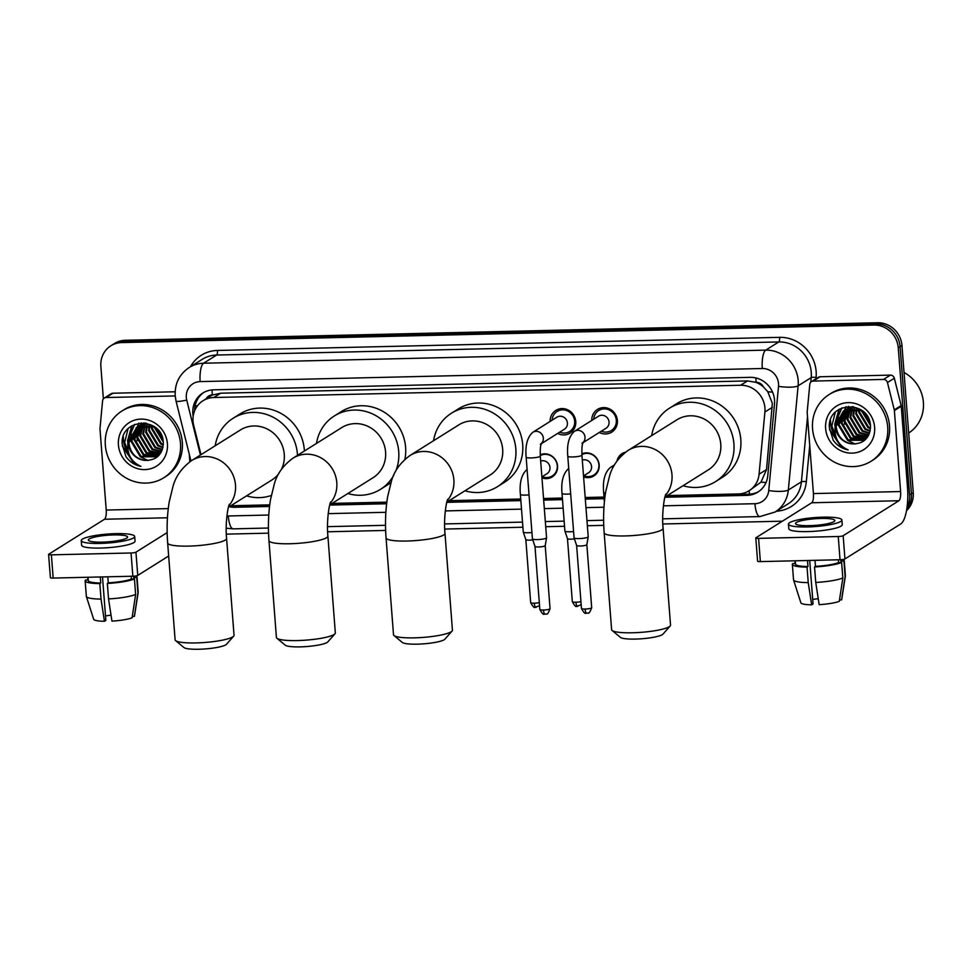 <?xml version="1.0" encoding="UTF-8"?>
<svg xmlns="http://www.w3.org/2000/svg" width="972" height="972" viewBox="0 0 972 972"><rect width="100%" height="100%" fill="white"/><g stroke="black" fill="none" stroke-linecap="round" stroke-linejoin="round"><path stroke-width="1.46" d="M540.213 454.811A12.612 11.846 57.9 0 1 557.551 465.953A12.612 11.846 57.9 0 1 552.218 476.912A12.612 11.846 57.9 0 1 541.963 477.847M581.851 453.839A12.612 11.846 57.9 0 1 599.189 464.981A12.612 11.846 57.9 0 1 593.856 475.94A12.612 11.846 57.9 0 1 583.601 476.888M550.128 421.423A13.414 12.6 57.9 0 1 555.826 410.391A13.414 12.6 57.9 0 1 575.752 421.447A13.414 12.6 57.9 0 1 570.078 433.111A13.414 12.6 57.9 0 1 557.661 433.439M591.766 420.451A13.414 12.6 57.9 0 1 597.464 409.419A13.414 12.6 57.9 0 1 617.378 420.487A13.414 12.6 57.9 0 1 611.716 432.139A13.414 12.6 57.9 0 1 599.299 432.467M667.278 495.599L738.343 493.946A23.644 22.198 -122.1 0 0 749.12 490.738L761.027 482.1L766.531 469.549L772.351 403.319L767.759 391.704L763.385 386.856A7.885 7.399 -122.1 0 0 756.095 382.288A23.644 7.096 -91.3 0 1 755.888 377.938M749.582 494.177A23.644 7.096 -91.3 0 1 749.096 490.751A23.644 22.198 -122.1 0 0 759.071 474.227L764.903 412.007A23.644 22.198 -122.1 0 0 764.94 407.961A23.644 22.198 -122.1 0 0 740.603 385.252L213.791 397.524A23.644 22.198 -122.1 0 0 203.026 400.731A23.644 22.198 -122.1 0 0 193.683 425.311L200.997 454.677M756.095 382.288L755.706 382.3A23.644 22.198 57.9 0 1 763.385 386.856M203.026 400.731L209.903 396.418A23.644 22.198 57.9 0 1 212.698 394.948L212.309 394.96A7.885 7.399 -122.1 0 0 206.222 398.727M755.706 382.3L747.504 380.927L220.693 393.198L212.698 394.948M230.911 505.683A23.644 22.198 -122.1 0 0 232.745 505.719L269.742 504.857M332.084 503.411L386.832 502.135M449.185 500.677L520.725 499.013M543.555 498.478L562.363 498.041M585.193 497.518L604.001 497.069M616.989 461.044A12.612 11.846 57.9 0 1 622.092 453.608A12.612 11.846 57.9 0 1 625.506 452.199M103.372 398.848L100.869 366.347A23.644 22.198 57.9 0 1 110.857 345.789L112.691 344.647A23.644 22.198 57.9 0 1 123.468 341.427L875.772 323.907A23.644 22.198 57.9 0 1 900.096 346.627L911.432 493.8A23.644 22.198 57.9 0 1 906.694 509.656A23.644 22.198 57.9 0 0 911.432 493.8L900.096 346.627A23.644 22.198 57.9 0 0 875.772 323.907L123.468 341.427A23.644 22.198 57.9 0 0 112.691 344.647L114.526 343.493A23.644 22.198 57.9 0 1 125.303 340.285L877.607 322.753A23.644 22.198 57.9 0 1 901.943 345.473L913.267 492.646A23.644 22.198 57.9 0 1 906.512 510.689M664.884 497.263L747.055 495.356A23.644 22.198 -122.1 0 0 757.832 492.136A23.644 22.198 -122.1 0 0 767.783 475.636L774.49 404.085A23.644 22.198 -122.1 0 0 774.526 400.039A23.644 22.198 -122.1 0 0 750.19 377.33L213.585 389.821A23.644 22.198 -122.1 0 0 202.82 393.04A23.644 22.198 -122.1 0 0 193.185 416.235M129.094 454.532A31.517 29.597 57.9 0 1 123.408 438.433A31.517 29.597 57.9 0 1 123.323 436.756M836.297 438.068A31.517 29.597 57.9 0 1 830.61 421.957A31.517 29.597 57.9 0 1 830.525 420.293M110.857 345.789A23.644 22.198 57.9 0 1 121.634 342.581L873.937 325.061A23.644 22.198 57.9 0 1 898.262 347.769L909.585 494.942A23.644 22.198 57.9 0 1 907.01 507.53M782.351 521.186L662.831 523.981M603.734 525.354L587.355 525.731M564.538 526.265L545.729 526.702M522.9 527.237L444.726 529.06M385.629 530.433L327.637 531.781M268.539 533.154L226.33 534.138M229.283 506.704A23.644 22.198 -122.1 0 0 234.835 507.287L269.548 506.473M329.702 505.076L386.637 503.751M446.792 502.342L520.858 500.616M543.676 500.082L562.484 499.644M585.314 499.122L604.122 498.685M194.594 410.889A23.644 22.198 57.9 0 1 203.756 392.481M269.681 505.367L236.682 506.133A23.644 22.198 57.9 0 1 231.919 505.732M758.731 491.54A23.644 22.198 57.9 0 1 748.89 494.201L666.452 496.121M604.037 497.579L585.229 498.016M562.399 498.539L543.591 498.976M520.773 499.511L448.347 501.2M386.771 502.633L331.258 503.921M813.236 381.073A3.937 3.706 -122.1 0 0 811.45 381.607L818.327 377.294A3.937 3.706 57.9 0 1 820.125 376.759L813.236 381.073L883.512 379.432L890.401 375.119A3.937 3.706 57.9 0 1 894.337 378.23L901.153 405.567A3.937 3.706 57.9 0 1 901.263 406.247L907.496 487.239A31.517 9.453 -91.3 0 1 900.704 523.981L844.947 558.936A3.937 0.656 175.6 0 1 840.039 559.75L838.253 536.508A3.937 0.656 -4.4 0 0 843.161 535.706L898.906 500.738A7.885 2.369 88.7 0 0 900.607 491.553L894.374 410.561A3.937 3.706 -122.1 0 0 894.264 409.892L887.46 382.543A3.937 3.706 -122.1 0 0 883.512 379.432M820.125 376.759L890.401 375.119M811.45 381.607A3.937 3.706 -122.1 0 0 809.785 384.353L807.197 411.921A3.937 3.706 -122.1 0 0 807.197 412.59L813.43 493.582A7.885 2.369 88.7 0 1 811.729 502.767L755.973 537.735A3.937 0.656 -4.4 0 0 755.803 537.941A3.937 0.656 -4.4 0 0 758.585 538.367L760.371 561.597L840.039 559.75M760.371 561.597A3.937 0.656 175.6 0 1 757.589 561.184L755.803 537.941M758.585 538.367L838.253 536.508M809.445 525.658A19.695 3.305 -4.4 0 0 834.827 520.542A19.695 3.305 -4.4 0 0 820.915 518.453A19.695 3.305 -4.4 0 0 795.533 523.568A19.695 3.305 -4.4 0 0 809.445 525.658M795.242 560.795L795.497 564.088A22.854 3.827 -4.4 0 0 807.963 566.53L807.039 567.113L808.23 582.605L811.644 604.827L813.054 603.94L809.712 560.455M807.501 560.504L807.963 566.53M788.462 524.115L788.827 528.756A26.791 4.496 -4.4 0 0 807.732 531.599A26.791 4.496 -4.4 0 0 842.25 524.649L841.898 519.996A26.791 4.496 -4.4 0 0 822.98 517.165A26.791 4.496 -4.4 0 0 788.462 524.115A26.791 4.496 -4.4 0 0 807.38 526.946A26.791 4.496 -4.4 0 0 841.898 519.996M839.504 599.943L841.582 599.894L845.13 576.542L843.939 561.038L840.889 561.111A22.854 3.827 -4.4 0 0 841.059 560.577L840.999 559.702M843.939 561.038A26.001 4.362 -4.4 0 0 844.206 560.334A26.001 4.362 -4.4 0 0 843.453 559.398M795.327 562.01A26.001 4.362 -4.4 0 0 794.914 562.181L795.011 563.566M811.644 604.827A20.485 3.438 -4.4 0 1 800.855 602.774L793.577 579.992A26.001 4.362 -4.4 0 1 793.541 579.822L792.35 564.331A26.001 4.362 -4.4 0 1 792.617 563.626L795.448 563.553M792.35 564.331A26.001 4.362 -4.4 0 0 807.039 567.113M845.13 576.542A26.001 4.362 -4.4 0 0 845.397 576.007A26.001 4.362 -4.4 0 0 845.397 575.837L844.206 560.334M793.577 579.992A26.001 4.362 -4.4 0 0 808.23 582.605M841.582 599.894A20.485 3.438 -4.4 0 0 841.679 599.627L845.397 576.007M818.242 598.691A15.759 2.637 -4.4 0 0 812.714 599.481M815.739 582.435A26.001 4.362 -4.4 0 0 842.833 577.976L839.286 601.34A20.485 3.438 -4.4 0 1 819.165 604.645L815.739 582.435L814.548 566.943L815.484 566.36L815.022 560.334M815.484 566.36A22.854 3.827 -4.4 0 0 838.605 562.557L841.643 562.484L842.833 577.976M838.386 559.787L838.605 562.557M840.889 561.111L840.78 559.714M814.548 566.943A26.001 4.362 -4.4 0 0 841.643 562.484M904.009 372.47A35.466 33.303 57.9 0 1 923.4 402.347A35.466 33.303 57.9 0 1 908.674 433.014M812.543 428.749A39.402 36.997 57.9 0 1 829.189 394.498A39.402 36.997 57.9 0 1 887.691 427A39.402 36.997 57.9 0 1 871.046 461.263A39.402 36.997 57.9 0 1 812.543 428.749M829.189 394.498L831.024 393.344A39.402 36.997 57.9 0 1 889.526 425.858A39.402 36.997 57.9 0 1 872.892 460.108L871.046 461.263M845.3 410.038L839.03 424.57L848.204 439.842L864.144 440.097M844.911 410.22L838.301 425.031L847.475 440.292L863.792 440.328L868.069 436.246M846.928 409.394L841.946 422.747L851.12 438.008L865.53 439.052M846.515 409.54L841.217 423.197L850.391 438.469L865.189 439.332M848.653 408.908L844.862 420.912L854.036 436.185L866.793 437.837M848.216 409.018L844.133 421.374L853.307 436.647L866.489 438.153M850.488 408.592L847.778 419.09L856.952 434.363L867.935 436.428M850.014 408.653L847.049 419.552L856.223 434.812L867.668 436.805M852.444 408.483L850.694 417.267L859.868 432.528L868.834 434.824M851.946 408.495L849.965 417.717L859.139 432.99L868.628 435.249M854.558 408.605L853.598 415.433L862.772 430.705L869.588 432.929M854.011 408.556L852.869 415.895L862.055 431.155L869.418 433.427M856.854 409.042L856.514 413.61L865.688 428.871L870.183 430.705M856.259 408.896L855.785 414.06L864.959 429.332L870.049 431.301M859.43 409.905L859.43 411.776L868.604 427.048L870.499 427.996M858.75 409.637L858.701 412.237L867.875 427.51L870.45 428.737M862.504 411.569L870.329 424.46M861.666 411.035L870.438 425.469M865.7 414.254L869.247 420.183M861.095 409.88L843.404 411.059M843.769 410.84L836.127 426.404C837.536 436.598 843.003 442.442 852.553 443.925C863.841 443.852 869.819 437.983 870.499 426.307C869.916 399.407 826.893 401.278 829.408 427.826L833.211 440.28C837.05 445.492 842.044 448.7 848.167 449.915C838.605 445.565 834.243 437.886 835.082 426.89L835.373 425.432A17.812 16.731 57.9 0 0 835.422 426.83A17.812 16.731 57.9 0 0 852.553 443.925M866.83 415.542L860.67 410.488L843.404 411.071L835.373 425.432M852.566 406.563L845.251 409.965M846.685 409.018L845.64 409.771M853.598 406.746L846.32 409.236M849.965 406.952L848.167 408.143M847.827 408.398L846.831 409.236M851.569 407.074L850.743 408.204M851.12 407.183L850.281 408.276M874.618 427.303A25.685 24.13 57.9 0 1 852.055 453.134A25.685 24.13 57.9 0 1 825.617 428.445A25.685 24.13 57.9 0 1 848.179 402.627A25.685 24.13 57.9 0 1 874.618 427.303M846.041 406.636L844.51 410.378M844.364 410.877L843.927 412.723M843.708 413.951L844.51 424.254M838.97 409.382L834.778 424.12L835.094 426.83M835.227 412.456L831.862 425.955L837.026 439.696M848.495 406.357L847.778 408.349M847.535 409.2L847.292 410.208M847.098 411.217L847.025 418.774M857.304 435.395L863.622 438.433M864.485 438.676L865.651 438.943M841.886 407.851L838.557 415.688M838.35 416.709L838.277 424.254M848.556 440.875L855.275 444.034M839.334 409.151L835.312 425.687M829.517 429.612L841.424 447.363L848.167 449.915M670.17 625.98L663.001 634.096A21.676 3.633 175.6 0 1 635.36 639.078A21.676 3.633 175.6 0 1 620.415 637.377L612.093 630.451A29.549 4.957 -4.4 0 0 632.468 632.772A29.549 4.957 -4.4 0 0 670.17 625.98A29.549 4.957 -4.4 0 0 670.534 625.105L663.086 528.282A29.549 4.957 175.6 0 1 625.02 535.937A29.549 4.957 175.6 0 1 604.159 532.814L611.607 629.637A29.549 4.957 -4.4 0 0 612.093 630.451M664.933 497.069L708.284 469.889A29.549 27.751 -122.1 0 0 720.774 444.192A29.549 27.751 -122.1 0 0 676.889 419.807L628.106 450.401C618.386 457.569 612.166 466.208 609.468 476.329L605.726 491.674C603.6 504.711 603.077 518.416 604.159 532.814M651.665 435.626A43.339 40.703 57.9 0 1 669.562 408.131A43.339 40.703 57.9 0 1 733.921 443.888A43.339 40.703 57.9 0 1 715.611 481.565A43.339 40.703 57.9 0 1 683.061 485.708M669.562 408.131L676.439 403.817A43.339 40.703 57.9 0 1 740.81 439.563A43.339 40.703 57.9 0 1 722.5 477.252L715.611 481.565M452.065 631.059L444.909 639.175A21.676 3.633 175.6 0 1 417.255 644.157A21.676 3.633 175.6 0 1 402.323 642.456L394 635.53A29.549 4.957 -4.4 0 0 414.364 637.851A29.549 4.957 -4.4 0 0 452.065 631.059A29.549 4.957 -4.4 0 0 452.43 630.184L444.982 533.361A29.549 4.957 175.6 0 1 406.916 541.027A29.549 4.957 175.6 0 1 386.054 537.893L393.502 634.716A29.549 4.957 -4.4 0 0 394 635.53M446.841 502.147L490.192 474.968A29.549 27.751 -122.1 0 0 502.67 449.271A29.549 27.751 -122.1 0 0 458.784 424.898L410.014 455.479C400.282 462.648 394.073 471.286 391.376 481.407L387.634 496.753C385.495 509.79 384.973 523.495 386.054 537.893M433.561 440.705A43.339 40.703 57.9 0 1 451.458 413.209A43.339 40.703 57.9 0 1 515.828 448.967A43.339 40.703 57.9 0 1 497.518 486.644A43.339 40.703 57.9 0 1 464.968 490.787M451.458 413.209L458.347 408.896A43.339 40.703 57.9 0 1 522.705 444.654A43.339 40.703 57.9 0 1 504.395 482.331L497.518 486.644M334.976 633.78L327.819 641.909A21.676 3.633 175.6 0 1 300.166 646.878A21.676 3.633 175.6 0 1 285.233 645.177L276.911 638.252A29.549 4.957 -4.4 0 0 297.274 640.572A29.549 4.957 -4.4 0 0 334.976 633.78A29.549 4.957 -4.4 0 0 335.34 632.918L327.892 536.082A29.549 4.957 175.6 0 1 289.826 543.749A29.549 4.957 175.6 0 1 268.965 540.626L276.413 637.45A29.549 4.957 -4.4 0 0 276.911 638.252M329.751 504.881L373.102 477.689A29.549 27.751 -122.1 0 0 385.58 452.004A29.549 27.751 -122.1 0 0 341.694 427.619L292.912 458.213C283.192 465.369 276.984 474.02 274.286 484.129L270.532 499.487C268.406 512.511 267.883 526.229 268.965 540.626M316.471 443.439A43.339 40.703 57.9 0 1 334.368 415.931A43.339 40.703 57.9 0 1 398.727 451.688A43.339 40.703 57.9 0 1 395.483 471.699M334.368 415.931L341.257 411.618A43.339 40.703 57.9 0 1 405.616 447.375A43.339 40.703 57.9 0 1 404.874 459.367M393.83 475.089A43.339 40.703 57.9 0 1 380.429 489.378A43.339 40.703 57.9 0 1 347.867 493.509M391.048 482.379A43.339 40.703 57.9 0 1 387.306 485.052L380.429 489.378M233.669 636.15L226.5 644.266A21.676 3.633 175.6 0 1 198.859 649.247A21.676 3.633 175.6 0 1 183.927 647.534L175.604 640.609A29.549 4.957 -4.4 0 0 195.967 642.929A29.549 4.957 -4.4 0 0 233.669 636.15A29.549 4.957 -4.4 0 0 234.033 635.275L226.585 538.452A29.549 4.957 175.6 0 1 188.519 546.106A29.549 4.957 175.6 0 1 167.658 542.984L175.106 639.807A29.549 4.957 -4.4 0 0 175.604 640.609M281.358 469.5A29.549 27.751 -122.1 0 0 284.274 454.361A29.549 27.751 -122.1 0 0 240.388 429.976L191.606 460.57C181.886 467.739 175.665 476.377 172.98 486.486L169.225 501.844C167.099 514.868 166.577 528.586 167.658 542.984M215.164 445.796A43.339 40.703 57.9 0 1 233.061 418.3A43.339 40.703 57.9 0 1 297.42 454.058A43.339 40.703 57.9 0 1 297.505 455.333M233.061 418.3L239.938 413.975A43.339 40.703 57.9 0 1 304.309 449.732A43.339 40.703 57.9 0 1 304.382 451.02M228.432 507.238L271.783 480.047A29.549 27.751 -122.1 0 0 278.903 473.461M271.285 495.489A43.339 40.703 57.9 0 1 246.56 495.866M601.291 431.216A11.822 11.105 -122.1 0 0 611.327 430.511A11.822 11.105 -122.1 0 0 616.321 420.232A11.822 11.105 -122.1 0 0 598.776 410.476A11.822 11.105 -122.1 0 0 593.758 419.199M582.969 442.71L606.066 428.227A7.096 6.658 -122.1 0 0 609.055 422.067A7.096 6.658 -122.1 0 0 598.533 416.21L574.488 431.289A7.096 6.658 -122.1 0 1 583.054 442.503M567.782 456.208A7.096 1.191 175.6 0 0 572.374 456.974A7.096 1.191 175.6 0 0 572.787 456.962A7.096 1.191 175.6 0 0 581.924 455.127L588.206 536.763A7.096 1.191 175.6 0 1 588.206 536.823A7.096 1.191 175.6 0 1 587.902 537.152A7.096 1.191 175.6 0 1 579.069 538.61A7.096 1.191 175.6 0 1 574.075 537.905A7.096 1.191 175.6 0 1 574.063 537.856L567.782 456.208C566.737 444.447 568.972 436.136 574.488 431.289M586.979 613.15A5.127 1.531 -91.3 0 1 586.699 613.235A5.127 1.531 -91.3 0 1 585.095 609.043A5.127 0.863 175.6 0 0 591.693 607.719L586.845 544.685A5.127 0.863 175.6 0 1 586.845 544.697A5.127 0.863 175.6 0 1 586.614 544.94A5.127 0.863 175.6 0 1 580.248 545.997A5.127 0.863 175.6 0 1 576.639 545.486A5.127 0.863 175.6 0 1 576.627 545.45L574.075 537.905M559.653 432.188A11.822 11.105 -122.1 0 0 569.689 431.483A11.822 11.105 -122.1 0 0 574.683 421.204A11.822 11.105 -122.1 0 0 557.138 411.448A11.822 11.105 -122.1 0 0 552.12 420.171M541.331 443.682L564.428 429.199A7.096 6.658 -122.1 0 0 567.429 423.027A7.096 6.658 -122.1 0 0 556.895 417.182L532.85 432.261A7.096 6.658 -122.1 0 1 541.416 443.463M545.341 614.11A5.127 1.531 -91.3 0 1 545.073 614.195A5.127 1.531 -91.3 0 1 543.457 610.015A5.127 0.863 175.6 0 0 550.055 608.691L545.207 545.657A5.127 0.863 175.6 0 1 545.207 545.669L546.568 537.783A7.096 1.191 175.6 0 1 546.568 537.783A7.096 1.191 175.6 0 1 546.264 538.124A7.096 1.191 175.6 0 1 537.431 539.582A7.096 1.191 175.6 0 1 532.437 538.877A7.096 1.191 175.6 0 1 532.425 538.828L526.144 457.18C525.099 445.407 527.334 437.108 532.85 432.261M545.207 545.669A5.127 0.863 175.6 0 1 544.988 545.912A5.127 0.863 175.6 0 1 538.61 546.957A5.127 0.863 175.6 0 1 535.001 546.458A5.127 0.863 175.6 0 1 534.989 546.422L539.837 609.468C542.024 613.417 543.457 614.972 544.15 614.134L546.373 614C547.2 614.766 548.427 612.992 550.055 608.691M623.915 453.462A11.822 11.105 -122.1 0 0 622.979 453.997A11.822 11.105 -122.1 0 0 619.091 458.334M583.868 475.697A11.822 11.105 -122.1 0 0 593.904 474.992A11.822 11.105 -122.1 0 0 598.886 464.713A11.822 11.105 -122.1 0 0 581.888 454.641M583.528 475.916L588.631 472.708A7.096 6.658 -122.1 0 0 582.313 460.108M573.577 531.526A7.096 1.191 175.6 0 1 569.908 531.781A7.096 1.191 175.6 0 1 564.914 531.077A7.096 1.191 175.6 0 1 564.902 531.028L562.01 493.387C560.953 481.614 563.189 473.303 568.705 468.468A7.096 6.658 -122.1 0 1 568.729 468.455L568.705 468.468M574.416 538.901A5.127 0.863 175.6 0 1 571.074 539.168A5.127 0.863 175.6 0 1 567.466 538.658A5.127 0.863 175.6 0 1 567.466 538.622M542.23 476.669A11.822 11.105 -122.1 0 0 552.266 475.964A11.822 11.105 -122.1 0 0 557.26 465.685A11.822 11.105 -122.1 0 0 540.262 455.601M541.89 476.888L546.993 473.68A7.096 6.658 -122.1 0 0 540.675 461.068M531.939 532.498A7.096 1.191 175.6 0 1 528.27 532.753A7.096 1.191 175.6 0 1 523.276 532.048A7.096 1.191 175.6 0 1 523.264 532L520.372 494.359C519.327 482.586 521.551 474.275 527.067 469.427A7.096 6.658 -122.1 0 0 527.067 469.427L527.067 469.427M532.778 539.873A5.127 0.863 175.6 0 1 529.448 540.14A5.127 0.863 175.6 0 1 525.84 539.63A5.127 0.863 175.6 0 1 525.828 539.594M106.033 397.548A3.937 3.706 -122.1 0 0 104.235 398.083L111.124 393.757A3.937 3.706 57.9 0 1 112.922 393.223L106.033 397.548L175.203 395.932M112.922 393.223L175.13 391.777M168.654 556.02L137.745 575.412A3.937 0.656 175.6 0 1 132.836 576.214L131.05 552.983A3.937 0.656 -4.4 0 0 135.946 552.169L167.148 532.607M104.235 398.083A3.937 3.706 -122.1 0 0 102.582 400.829L99.995 428.385A3.937 3.706 -122.1 0 0 99.995 429.065L106.227 510.057A7.885 2.369 88.7 0 1 104.526 519.242L48.77 554.21A3.937 0.656 -4.4 0 0 48.6 554.417A3.937 0.656 -4.4 0 0 51.382 554.842L53.168 578.073L132.836 576.214M53.168 578.073A3.937 0.656 175.6 0 1 50.386 577.66L48.6 554.417M51.382 554.842L131.05 552.983M189.844 461.749L189.248 454.094M102.23 542.121A19.695 3.305 -4.4 0 0 127.611 537.018A19.695 3.305 -4.4 0 0 113.712 534.928A19.695 3.305 -4.4 0 0 88.331 540.043A19.695 3.305 -4.4 0 0 102.23 542.121M88.027 577.259L88.282 580.563A22.854 3.827 -4.4 0 0 100.76 583.006L99.824 583.589L101.027 599.08L104.441 621.29L105.851 620.415L102.51 576.931M100.298 576.979L100.76 583.006M81.259 540.578L81.612 545.231A26.791 4.496 -4.4 0 0 100.529 548.062A26.791 4.496 -4.4 0 0 135.047 541.125L134.683 536.471A26.791 4.496 -4.4 0 0 115.777 533.64A26.791 4.496 -4.4 0 0 81.259 540.578A26.791 4.496 -4.4 0 0 100.177 543.421A26.791 4.496 -4.4 0 0 134.683 536.471M132.289 616.418L134.379 616.37L137.927 593.005L136.736 577.514L133.686 577.587A22.854 3.827 -4.4 0 0 133.857 577.052L133.784 576.177M136.736 577.514A26.001 4.362 -4.4 0 0 137.003 576.809A26.001 4.362 -4.4 0 0 136.238 575.874M88.124 578.486A26.001 4.362 -4.4 0 0 87.699 578.656L87.808 580.041M104.441 621.29A20.485 3.438 -4.4 0 1 93.652 619.249L86.362 596.468A26.001 4.362 -4.4 0 1 86.338 596.298L85.147 580.806A26.001 4.362 -4.4 0 1 85.415 580.102L88.245 580.029M85.147 580.806A26.001 4.362 -4.4 0 0 99.824 583.589M137.927 593.005A26.001 4.362 -4.4 0 0 138.182 592.483A26.001 4.362 -4.4 0 0 138.194 592.3L137.003 576.809M86.362 596.468A26.001 4.362 -4.4 0 0 101.027 599.08M134.379 616.37A20.485 3.438 -4.4 0 0 134.476 616.102L138.182 592.483M111.039 615.167A15.759 2.637 -4.4 0 0 105.511 615.956M108.536 598.91A26.001 4.362 -4.4 0 0 135.63 594.451L132.083 617.815A20.485 3.438 -4.4 0 1 111.95 621.12L108.536 598.91L107.345 583.419L108.281 582.836L107.807 576.797M108.281 582.836A22.854 3.827 -4.4 0 0 131.39 579.033L134.44 578.96L135.63 594.451M131.184 576.262L131.39 579.033M133.686 577.587L133.577 576.189M107.345 583.419A26.001 4.362 -4.4 0 0 134.44 578.96M105.328 445.225A39.402 36.997 57.9 0 1 121.974 410.974A39.402 36.997 57.9 0 1 180.488 443.475A39.402 36.997 57.9 0 1 163.843 477.738A39.402 36.997 57.9 0 1 105.328 445.225M121.974 410.974L123.809 409.82A39.402 36.997 57.9 0 1 182.323 442.321A39.402 36.997 57.9 0 1 165.677 476.584L163.843 477.738M138.097 426.514L131.828 441.045L141.001 456.318L156.942 456.573M137.708 426.696L131.099 441.507L140.272 456.767L156.589 456.804L160.866 452.721M139.725 425.87L134.744 439.223L143.917 454.483L158.315 455.528M139.3 426.015L134.014 439.672L143.188 454.945L157.986 455.807M141.45 425.384L137.66 437.388L146.833 452.66L159.59 454.313M141.001 425.481L136.931 437.85L146.104 453.11L159.274 454.629M143.285 425.068L140.563 435.565L149.737 450.826L160.732 452.903M142.811 425.128L139.846 436.015L149.02 451.287L160.453 453.268M145.241 424.958L143.479 433.731L152.653 449.003L161.619 451.287M144.743 424.971L142.75 434.192L151.924 449.465L161.413 451.713M147.343 425.08L146.395 431.908L155.569 447.181L162.385 449.404M146.808 425.031L145.666 432.37L154.84 447.63L162.215 449.902M149.652 425.517L149.311 430.086L158.485 445.346L162.968 447.169M149.056 425.372L148.582 430.535L157.756 445.808L162.846 447.764M152.227 426.38L152.227 428.251L161.401 443.524L163.296 444.471M151.547 426.113L151.498 428.713L160.672 443.973L163.247 445.2M155.289 428.045L163.114 440.936M154.451 427.51L163.235 441.944M158.497 430.73L162.045 436.659M153.892 426.356L136.931 427.085L128.17 441.908A17.812 16.731 57.9 0 0 128.219 443.305A17.812 16.731 57.9 0 0 145.35 460.4C156.638 460.327 162.616 454.459 163.296 442.782C162.701 415.882 119.678 417.741 122.205 444.301L125.996 456.755C129.847 461.967 134.829 465.175 140.952 466.378C131.402 462.04 127.04 454.361 127.867 443.366L128.17 441.908M136.566 427.315L128.911 442.868C130.321 453.074 135.801 458.918 145.35 460.4M159.627 432.018L153.467 426.963L136.202 427.534M145.363 423.039L138.048 426.441M139.482 425.481L138.437 426.246M146.383 423.221L139.105 425.712M143.905 422.869L140.964 424.606M140.624 424.873L139.628 425.712M144.354 423.549L143.54 424.667M143.917 423.658L143.078 424.74M167.415 443.779A25.685 24.13 57.9 0 1 144.852 469.598A25.685 24.13 57.9 0 1 118.414 444.921A25.685 24.13 57.9 0 1 140.964 419.102A25.685 24.13 57.9 0 1 167.415 443.779M138.838 423.099L137.307 426.854M137.161 427.34L136.712 429.199M136.505 430.426L137.295 440.729M131.767 425.845L127.575 440.595L127.879 443.305M128.012 428.931L124.659 442.418L129.811 456.172M141.292 422.832L140.576 424.825M140.333 425.675L140.09 426.672M139.895 427.692L139.822 435.237M150.089 451.871L156.407 454.908M157.282 455.151L158.448 455.418M134.671 424.327L131.341 432.163M131.147 433.172L131.074 440.729M141.353 457.35L148.072 460.509M132.131 425.627L128.11 442.163M122.314 446.087L134.221 463.838L140.952 466.378M772.363 407.329L764.903 412.007M195.056 405.98A23.644 2.673 -14 0 0 197.595 405.652M761.027 482.1A23.644 5.139 5.4 0 0 766.033 482.513M767.759 391.704A23.644 5.139 5.4 0 0 772.57 392.166M212.309 394.96A23.644 7.096 -91.3 0 1 212.078 389.918M747.504 380.927L740.603 385.252M766.531 469.549L759.071 474.227M220.693 393.198L213.791 397.524M125.303 340.285L121.634 342.581M877.607 322.753L873.937 325.061M901.943 345.473L898.262 347.769M913.267 492.646L909.585 494.942M663.402 505.829L754.928 503.703A15.759 14.799 -122.1 0 0 768.743 490.556L778.511 386.346A15.759 14.799 -122.1 0 0 778.536 383.648A15.759 14.799 -122.1 0 0 762.315 368.51L200.159 381.607A15.759 14.799 -122.1 0 0 186.32 397.439A15.759 14.799 -122.1 0 0 186.745 400.124L200.426 455.042M200.159 381.607A15.759 4.726 88.7 0 1 203.549 363.236L765.705 350.139A31.517 29.597 57.9 0 1 798.158 380.417A31.517 29.597 57.9 0 1 798.109 385.811L811.195 377.61A31.517 29.597 -122.1 0 0 811.231 372.215A31.517 29.597 -122.1 0 0 778.791 341.937L216.635 355.035A31.517 29.597 -122.1 0 0 202.261 359.312L189.188 367.513A31.517 29.597 57.9 0 1 203.549 363.236L216.635 355.035A3.937 1.179 -91.3 0 0 217.473 350.442L779.641 337.345A3.937 1.179 -91.3 0 1 778.791 341.937L765.705 350.139A15.759 4.726 88.7 0 0 762.315 368.51M189.188 367.513C179.322 374.256 174.656 383.673 175.191 395.774L176.041 401.059A15.759 1.786 -14 0 0 186.745 400.124M779.641 337.345A35.466 33.303 57.9 0 1 816.14 371.413A35.466 33.303 57.9 0 1 816.091 377.476L815.97 378.764M809.725 445.395L806.323 481.687A35.466 33.303 57.9 0 1 776.373 511.223M190.488 366.699A35.466 33.303 57.9 0 1 217.473 350.442M778.511 386.346A15.759 3.426 5.4 0 0 798.109 385.811L788.341 490.022L801.414 481.82L807.513 416.769M768.743 490.556A15.759 3.426 5.4 0 0 788.341 490.022A31.517 29.597 57.9 0 1 775.073 512.037L788.146 503.836A31.517 29.597 -122.1 0 0 801.414 481.82A3.937 0.851 -174.6 0 1 806.323 481.687M810.757 382.166L811.195 377.61A3.937 0.851 -174.6 0 1 816.091 377.476M226.913 515.938A15.759 14.799 -122.1 0 0 228.286 515.974L268.77 515.026M328.208 513.641L385.86 512.305M445.298 510.92L521.514 509.134M544.332 508.611L563.14 508.174M585.97 507.639L603.964 507.214M228.286 515.974A15.759 4.726 88.7 0 0 233.244 528.853L268.43 528.027M754.928 503.703A15.759 4.726 88.7 0 0 759.885 516.582L775.073 512.037M748.89 494.201L747.055 495.356M236.682 506.133L234.835 507.287M811.729 502.767L898.906 500.738M813.43 493.582L900.607 491.553M901.263 406.247L894.374 410.561M843.161 535.706L844.947 558.936M894.264 409.892L901.153 405.567M894.337 378.23L887.46 382.543M836.807 439.247A31.517 29.597 57.9 0 1 830.38 422.103A31.517 29.597 57.9 0 1 830.307 420.961M665.419 495.404A29.549 27.751 -122.1 0 0 671.992 474.786A29.549 27.751 -122.1 0 0 641.569 446.391A29.549 27.751 -122.1 0 0 628.106 450.401M447.314 500.483A29.549 27.751 -122.1 0 0 453.888 479.864A29.549 27.751 -122.1 0 0 423.476 451.47A29.549 27.751 -122.1 0 0 410.014 455.479M330.225 503.204A29.549 27.751 -122.1 0 0 336.798 482.586A29.549 27.751 -122.1 0 0 306.387 454.191A29.549 27.751 -122.1 0 0 292.912 458.213M228.918 505.562A29.549 27.751 -122.1 0 0 235.491 484.943A29.549 27.751 -122.1 0 0 205.08 456.561A29.549 27.751 -122.1 0 0 191.606 460.57M585.095 609.043A5.127 0.863 175.6 0 1 581.475 608.508L576.627 545.474M540.383 444.277L541.538 443.22C541.428 444.848 540.019 443.05 540.286 456.099A7.096 1.191 175.6 0 1 531.149 457.933A7.096 1.191 175.6 0 1 530.736 457.946A7.096 1.191 175.6 0 1 526.144 457.18M543.457 610.015A5.127 0.863 175.6 0 1 539.837 609.468M613.624 466.524A7.096 6.658 -122.1 0 0 610.343 467.496L614.559 464.847M605.495 493.071A7.096 1.191 175.6 0 1 603.648 492.415L604.377 501.989M580.952 601.644A5.127 0.863 175.6 0 1 575.934 602.215A5.127 0.863 175.6 0 1 572.314 601.68L567.466 538.646L564.914 531.077M577.805 606.321A5.127 1.531 -91.3 0 1 577.538 606.407A5.127 1.531 -91.3 0 1 575.934 602.215M570.686 493.885A7.096 1.191 175.6 0 1 567.016 494.141A7.096 1.191 175.6 0 1 566.591 494.141A7.096 1.191 175.6 0 1 562.01 493.387M539.314 602.616A5.127 0.863 175.6 0 1 534.296 603.187A5.127 0.863 175.6 0 1 530.676 602.652L525.828 539.618L523.276 532.048M536.18 607.293A5.127 1.531 -91.3 0 1 535.912 607.379A5.127 1.531 -91.3 0 1 534.296 603.187M529.047 494.857A7.096 1.191 175.6 0 1 525.378 495.1A7.096 1.191 175.6 0 1 524.953 495.113A7.096 1.191 175.6 0 1 520.372 494.359M104.526 519.242L167.439 517.772M106.227 510.057L168.253 508.611M135.946 552.169L137.745 575.412M129.592 455.71A31.517 29.597 57.9 0 1 123.177 438.579A31.517 29.597 57.9 0 1 123.104 437.436M226.221 528.197L233.244 528.853M327.528 526.654L385.52 525.305M444.617 523.92L522.511 522.11M545.328 521.575L564.137 521.138M586.967 520.615L603.612 520.227M662.71 518.841L759.885 516.582M176.041 401.059L190.962 460.983M663.086 528.282C661.64 514.419 664.216 496.874 665.881 494.141M444.982 533.361C443.548 519.498 446.124 501.965 447.776 499.231M327.892 536.082C326.458 522.219 329.034 504.687 330.687 501.953M226.585 538.452C225.152 524.576 227.715 507.044 229.38 504.31M591.693 607.719C590.065 612.02 588.838 613.794 588.011 613.028L585.788 613.174C585.095 614 583.662 612.445 581.475 608.508M598.776 410.476L603.357 407.608M586.845 544.697L588.206 536.823M611.327 430.511L615.92 427.631M581.924 455.127C581.657 442.078 583.066 443.876 583.164 442.248L582.021 443.305M557.138 411.448L561.719 408.568M569.689 431.483L574.282 428.603M540.286 456.099L546.568 537.735M535.001 546.458L532.437 538.877M622.979 453.997L624.243 453.195M603.648 492.415C602.591 480.642 604.827 472.331 610.343 467.496M581.195 604.754L576.627 606.346C575.934 607.184 574.501 605.629 572.314 601.68M581.888 454.617L584.366 453.061M593.904 474.992L596.93 473.085M539.557 605.726L534.989 607.318C534.296 608.144 532.863 606.589 530.676 602.652M540.25 455.589L542.728 454.033M552.266 475.964L555.291 474.057M142.034 423.877L142.75 423.428"/></g></svg>
